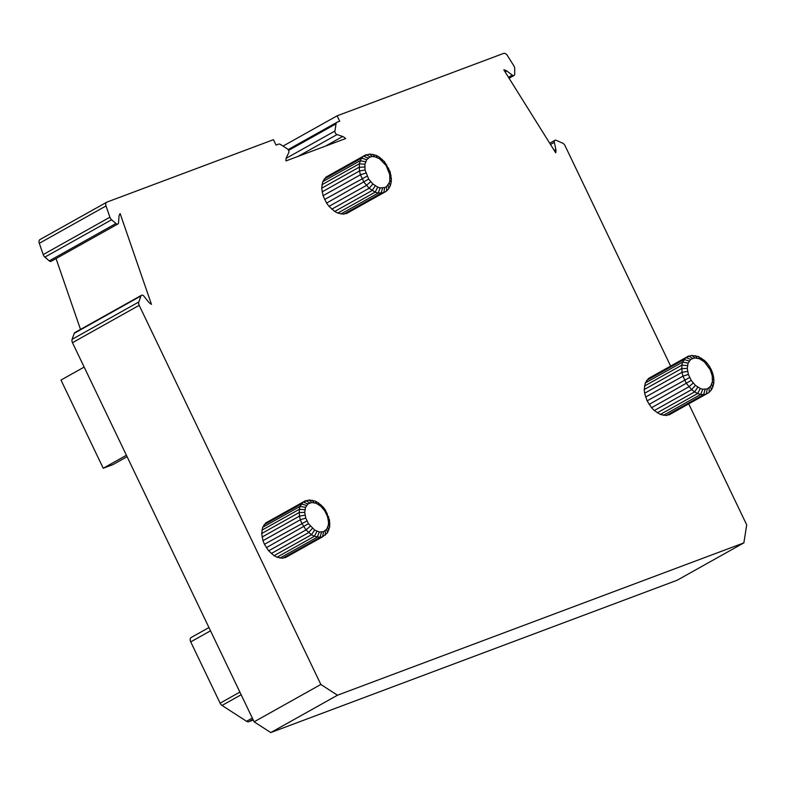 <?xml version="1.0" encoding="UTF-8"?>
<svg xmlns="http://www.w3.org/2000/svg" width="786" height="786" viewBox="0 0 786 786"><rect width="100%" height="100%" fill="white"/><g stroke="black" fill="none" stroke-linecap="round" stroke-linejoin="round"><path stroke-width="1.18" d="M688.733 403.866L746.7 524.852L743.861 542.89L677.139 580.245L270.757 732.572L254.124 721.823L72.469 342.676A3.999 2.584 -119.2 0 1 72.096 339.336L74.257 333.303A2.604 1.68 -119.2 0 1 74.808 332.606L141.529 295.261A2.604 1.68 -119.2 0 1 143.917 296.184L148.593 302.079A10.002 6.455 60.8 0 0 151.462 304.339L120.15 213.625A10.002 6.455 60.8 0 0 118.991 216.297L118.558 222.723A2.604 1.68 -119.2 0 1 117.9 223.961A2.604 1.68 -119.2 0 1 115.974 223.519L111.612 219.766A3.999 2.584 -119.2 0 1 109.912 217.221L106.022 205.952A3.999 2.584 -119.2 0 1 106.768 202.189A3.999 2.584 -119.2 0 1 106.994 202.081L273.459 139.682L276.043 145.076L278.48 144.172A3.999 2.584 -119.2 0 1 280.71 144.585L287.322 148.868A2.604 1.68 -119.2 0 1 288.747 152.681L286.33 157.603A10.002 6.455 60.8 0 0 285.996 160.904L345.624 138.562A10.002 6.455 60.8 0 0 342.706 136.479L337.027 134.583A2.604 1.68 -119.2 0 1 334.924 131.026L336.035 123.844A3.999 2.584 -119.2 0 1 337.017 122.243A3.999 2.584 -119.2 0 1 337.253 122.135L339.68 121.231L337.096 115.827L503.561 53.428A3.999 2.584 -119.2 0 1 507.383 55.511L513.838 65.818A3.999 2.584 -119.2 0 1 514.722 68.667L514.732 74.051A2.604 1.68 -119.2 0 1 514.064 75.466A2.604 1.68 -119.2 0 1 512.295 75.142L506.773 70.946A10.002 6.455 60.8 0 0 503.797 69.826L555.712 152.818A10.002 6.455 60.8 0 0 555.869 149.428L554.336 142.345A2.604 1.68 -119.2 0 1 554.926 140.311A2.604 1.68 -119.2 0 1 556.183 140.321L562.589 143.14A3.999 2.584 -119.2 0 1 565.046 145.705L670.625 366.08M80.506 329.422L56.052 258.574M117.9 223.961L51.169 261.306A2.604 1.68 -119.2 0 1 49.253 260.873L44.89 257.11A3.999 2.584 -119.2 0 1 43.191 254.576L39.3 243.306A3.999 2.584 -119.2 0 1 40.037 239.534A3.999 2.584 -119.2 0 1 40.273 239.425M391.182 182.352L391.379 178.894L390.092 171.712L384.531 161.769L379.078 156.915L376.022 155.274L369.548 154.036L363.348 156.188L361.462 158.163L359.281 163.812L359.448 170.975L360.42 174.797L363.957 182.165L369.125 188.267L375.148 192.157L378.194 193.071L383.774 192.678L386.093 191.381L388.51 188.994L390.347 185.604L391.182 182.352L389.866 180.358L389.738 174.561L386.093 165.512L379.52 158.752L374.578 156.689L372.22 156.552L370.068 157.013L366.669 159.656L364.91 164.225L365.038 170.022L368.683 179.07L372.869 184.003L377.732 187.147L380.198 187.893L384.708 187.569L386.584 186.518L389.217 182.843L389.866 180.358M391.379 178.894L390.043 177.557M391.006 175.317L389.738 174.561M671.254 413.652L666.273 415.519L660.319 414.428L654.296 410.538L651.545 407.708L647.114 400.84L644.618 393.246L644.235 389.542L645.257 382.998L648.509 378.459L685.883 357.542L690.727 359.418L688.094 363.093L687.259 368.379L688.359 374.46L691.218 380.424L695.394 385.356L700.267 388.5L702.733 389.247L707.243 388.923L710.632 386.28L712.401 381.711L712.263 375.914L710.249 369.774L704.443 361.933L699.569 358.789L694.755 357.905L690.727 359.418M743.861 542.89L337.479 695.217L320.845 684.468L139.191 305.322A3.999 2.584 -119.2 0 1 138.817 301.981L140.979 295.949A2.604 1.68 -119.2 0 1 141.529 295.261M348.729 212.299L343.737 214.165L337.784 213.075L334.718 211.454L329.02 206.354L326.593 203.083L323.056 195.714L321.7 188.188L322.732 181.654L325.984 177.105L363.348 156.188L368.192 158.065M287.43 556.478L282.685 558.257L277.006 557.215L274.098 555.673L268.655 550.819L264.43 544.285L262.986 540.68L261.699 533.517L262.671 527.288L265.766 522.955L303.141 502.048L307.984 503.914L305.508 507.383L304.722 512.354L305.754 518.082L308.446 523.692L314.636 530.059L319.283 531.994L323.527 531.69L326.721 529.204L328.381 524.901L328.548 522.268L327.516 516.54L324.824 510.929L320.894 506.292L316.306 503.325L311.777 502.5L307.984 503.914M390.347 185.604L389.217 182.843M388.844 188.532L388.107 184.926M386.633 190.959L386.584 186.518M346.41 213.596L383.774 192.678L384.708 187.569M382.556 188.031L381.102 193.248L343.737 214.165M380.198 187.893L378.194 193.071L340.829 213.989M377.732 187.147L375.148 192.157L337.784 213.075M334.718 211.454L372.092 190.536L375.256 185.83M372.869 184.003L369.125 188.267L331.761 209.184M370.648 181.713L366.384 185.437L329.02 206.354M368.683 179.07L326.593 203.083M324.579 199.487L367.062 176.162M365.824 173.107L360.42 174.797L323.056 195.714M365.038 170.022L359.448 170.975L322.083 191.892M364.733 167.025L359.064 167.271L321.7 188.188M321.916 184.73L359.281 163.812L364.91 164.225M365.559 161.739L360.096 160.737L322.732 181.654M366.669 159.656L361.462 158.163L324.097 179.08M366.315 154.645L370.068 157.013M369.548 154.036L372.22 156.552M372.819 154.282L374.578 156.689M376.022 155.274L377.044 157.436M379.078 156.915L379.52 158.752M381.937 159.106L381.908 160.58M384.531 161.769L384.128 162.869M386.791 164.834L386.093 165.512M388.667 168.184L387.714 168.42M390.092 171.712L388.952 171.476M283.039 146.088L337.096 115.827M325.522 146.098L342.706 136.479M254.124 721.823L320.845 684.468M270.757 732.572L337.479 695.217M554.179 150.372L555.869 149.428M505.084 71.89L506.773 70.946M261.905 530.216L299.27 509.308L299.427 516.127L300.35 519.762L301.795 523.368L306.029 529.902L311.462 534.755L314.38 536.298L320.049 537.349L322.584 536.799L327.467 532.8L329.688 526.895L329.531 520.204L325.522 510.252L323.38 507.343L318.202 502.726L315.039 501.065L309.095 499.984L303.131 502.048L300.036 506.371L299.27 509.308L304.889 509.721M261.699 533.517L299.063 512.6L304.722 512.354M688.192 356.245L685.883 357.542L691.493 355.429L698.302 356.52L704.462 360.46L704.443 361.933M701.613 358.269L702.045 360.106M262.062 537.044L299.427 516.127L305.017 515.174M262.671 527.288L300.036 506.371L305.508 507.383M262.986 540.68L300.35 519.762L305.754 518.082M263.978 524.842L301.343 503.924L306.55 505.418M264.43 544.285L306.913 520.951M266.346 547.704L308.446 523.692M305.99 500.564L309.743 502.932M268.655 550.819L306.029 529.902L310.293 526.178M309.095 499.984L311.777 502.5M271.278 553.511L308.643 532.594L312.376 528.33M312.229 500.22L313.987 502.627M274.098 555.673L311.462 534.755L314.636 530.059M315.294 501.173L316.306 503.325M277.006 557.215L314.38 536.298L316.964 531.287M318.202 502.726L318.635 504.563M279.914 558.089L317.279 537.172L319.283 531.994M320.914 504.818L320.894 506.292M282.685 558.257L320.049 537.349L321.494 532.122M323.38 507.343L322.977 508.444M285.22 557.716L322.584 536.799L323.527 531.69M325.522 510.252L324.824 510.929M325.345 535.138L325.286 530.707M327.3 513.425L326.357 513.671M327.467 532.8L326.721 529.204M328.656 516.775L327.516 516.54M328.902 530L327.762 527.239M329.531 520.204L328.253 519.448M329.688 526.895L328.381 524.901M329.884 523.604L328.548 522.268M685.873 357.542L682.621 362.091L681.816 365.166L681.983 372.328L682.955 376.15L686.483 383.519L691.66 389.62L695.394 385.356M654.296 410.538L691.66 389.62L694.618 391.89L697.791 387.184M657.253 412.797L694.618 391.89L697.683 393.511L700.267 388.5M651.545 407.708L688.909 386.791L693.173 383.067M660.319 414.428L697.683 393.511L700.729 394.425L702.733 389.247M649.118 404.436L691.218 380.424M663.364 415.342L700.729 394.425L703.637 394.601L705.081 389.384M647.114 400.84L689.587 377.516M666.273 415.519L703.637 394.601L706.3 394.032L707.243 388.923M645.591 397.068L682.955 376.15L688.359 374.46M668.935 414.949L708.618 392.735L709.168 392.312L709.119 387.871M644.618 393.246L681.983 372.328L687.573 371.375M709.168 392.312L711.379 389.876L710.632 386.28M644.235 389.542L681.6 368.624L687.259 368.379M711.379 389.876L712.882 386.958L711.743 384.197M644.451 386.073L681.816 365.166L687.436 365.578M712.882 386.958L713.708 383.706L712.401 381.711M645.257 382.998L682.621 362.091L688.094 363.093M713.708 383.706L713.914 380.247L712.578 378.911M646.632 380.424L683.997 359.516L689.204 361.01M713.914 380.247L713.541 376.671L712.263 375.914M713.541 376.671L712.617 373.065L711.477 372.829M688.841 355.999L692.594 358.367M712.617 373.065L711.202 369.538L710.249 369.774M692.073 355.39L694.755 357.905M711.202 369.538L709.326 366.188L708.618 366.865M695.355 355.636L697.113 358.043M704.462 360.46L707.056 363.122L706.663 364.223M698.558 356.628L699.569 358.789M191.45 637.367A3.999 2.584 60.8 0 0 191.214 637.475A3.999 2.584 60.8 0 0 190.733 641.887L220.1 703.165A3.999 2.584 60.8 0 0 222.035 705.445L246.558 721.302A3.999 2.584 60.8 0 0 248.789 721.705L253.269 720.035M127.096 456.686L112.968 464.595L103.231 468.24L60.984 380.06L84.161 367.082M103.231 468.24L126.408 455.271M288.6 150.401L336.035 123.844M286.143 158.33L334.924 131.026M298.071 156.385L337.027 134.583M39.3 243.306L106.022 205.952M43.191 254.576L109.912 217.221M44.89 257.11L111.612 219.766M49.253 260.873L115.974 223.519M74.257 333.303L140.979 295.949M72.096 339.336L138.817 301.981M72.469 342.676L139.191 305.322M550.495 144.496L554.336 142.345M508.463 77.283L512.295 75.142M248.789 721.705L252.954 719.377M246.558 721.302L252.326 718.07M222.035 705.445L241.155 694.745M220.1 703.165L239.877 692.093M190.733 641.887L210.52 630.814M365.667 154.891L363.348 156.188M337.017 122.243L288.118 149.615M106.768 202.189L40.037 239.534M554.926 140.311L549.709 143.229M514.064 75.466L509.073 78.256M305.341 500.81L303.141 502.048M709.316 366.178L707.056 363.122M208.958 627.552L191.214 637.475"/></g></svg>

